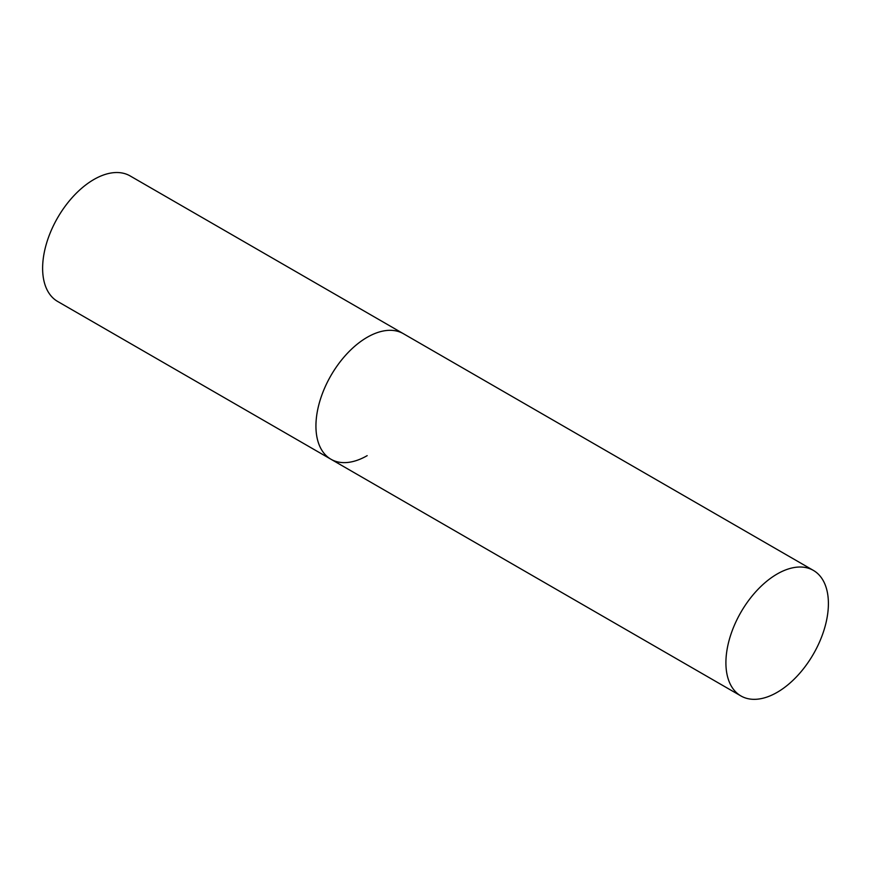 <?xml version="1.0" encoding="UTF-8"?>
<svg xmlns="http://www.w3.org/2000/svg" width="872" height="872" viewBox="0 0 872 872"><rect width="100%" height="100%" fill="white"/><g stroke="black" fill="none" stroke-linecap="round" stroke-linejoin="round"><path stroke-width="1.31" d="M367.177 455.653A72.474 41.845 -60 0 1 330.946 459.239A72.474 41.845 -60 0 1 319.828 401.175A72.474 41.845 -60 0 1 367.177 337.3A72.474 41.845 -60 0 1 403.42 333.714A72.474 41.845 120 0 0 347.568 353.127A72.474 41.845 120 0 0 315.937 426.07A72.474 41.845 120 0 0 330.946 459.239L57.628 301.45A72.474 41.845 -60 0 1 46.521 243.375A72.474 41.845 -60 0 1 93.86 179.512A72.474 41.845 -60 0 1 130.102 175.915L813.391 570.408A72.474 41.845 120 0 0 757.539 589.832A72.474 41.845 120 0 0 725.907 662.764A72.474 41.845 120 0 0 740.917 695.943A72.474 41.845 120 0 0 796.768 676.519A72.474 41.845 120 0 0 828.4 603.588A72.474 41.845 120 0 0 813.391 570.408M330.946 459.239L740.917 695.943"/></g></svg>
